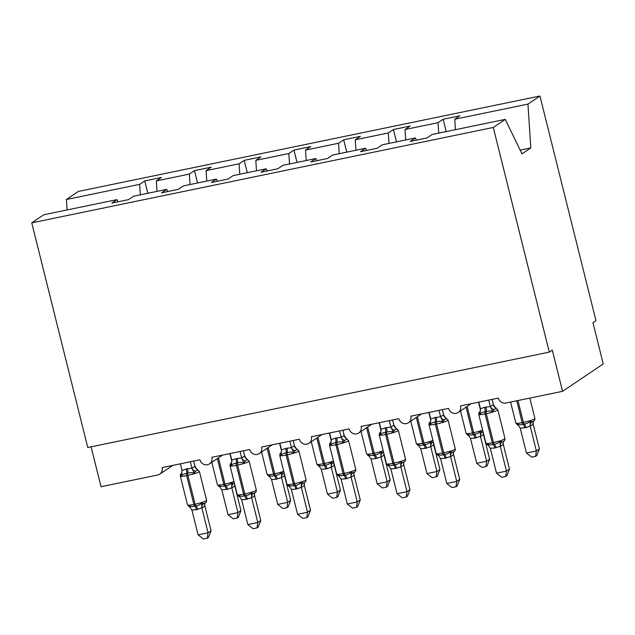 <?xml version="1.0" encoding="UTF-8"?>
<svg xmlns="http://www.w3.org/2000/svg" width="635" height="635" viewBox="0 0 635 635"><rect width="100%" height="100%" fill="white"/><g stroke="black" fill="none" stroke-linecap="round" stroke-linejoin="round"><path stroke-width="0.95" d="M455.422 129.683L454.747 119.229L527.955 104.1L539.948 96.02L595.963 320.675L592.971 322.691L603.25 363.918L562.562 391.319L552.291 350.099L549.299 352.115L493.284 127.452L505.277 119.372L432.07 134.509L426.958 137.954L410.242 141.407L415.361 137.962L382.333 144.788L377.222 148.233L360.513 151.686L365.625 148.241L366.673 150.416M539.948 96.02L78.415 191.421L66.421 199.501L139.629 184.364L144.748 180.919L147.82 193.262M144.748 180.919L161.457 177.467L156.337 180.911L157.02 191.357M139.629 184.364L140.311 194.818M562.562 391.319L505.865 403.042A6.421 6.04 -124 0 1 498.356 398.089L460.558 405.908A6.421 6.04 56 0 1 458.176 412.464A6.421 6.04 56 0 1 448.627 408.368L410.829 416.187A6.421 6.04 56 0 1 408.448 422.743A6.421 6.04 56 0 1 398.891 418.656L361.093 426.466A6.421 6.04 56 0 1 358.712 433.022A6.421 6.04 56 0 1 349.155 428.935L311.356 436.745A6.421 6.04 56 0 1 308.975 443.301A6.421 6.04 56 0 1 299.426 439.214L261.628 447.024A6.421 6.04 56 0 1 259.247 453.581A6.421 6.04 56 0 1 249.69 449.493L211.892 457.303A6.421 6.04 56 0 1 209.51 463.86A6.421 6.04 56 0 1 199.954 459.772L162.155 467.582A6.421 6.04 56 0 1 157.726 475.004L101.036 486.72L91.083 446.826M197.556 182.983L194.477 170.64L211.193 167.188L206.073 170.632L206.756 181.078M156.337 180.911L189.365 174.085L194.477 170.64M189.365 174.085L190.048 184.531M247.293 172.704L244.213 160.361L260.921 156.909L255.81 160.353L256.492 170.799M206.073 170.632L239.101 163.806L244.213 160.361M239.101 163.806L239.776 174.252M297.021 162.425L293.949 150.082L310.658 146.629L305.546 150.074L306.221 160.52M255.81 160.353L288.83 153.527L293.949 150.082M288.83 153.527L289.512 163.973M346.758 152.138L343.686 139.803L360.394 136.35L355.275 139.795L355.957 150.241M305.546 150.074L338.566 143.248L343.686 139.803M338.566 143.248L339.249 153.694M396.494 141.859L393.414 129.524L410.131 126.063L405.011 129.516L405.694 139.962M355.275 139.795L388.302 132.969L393.414 129.524M388.302 132.969L388.977 143.415M118.007 201.811L116.951 199.644L111.839 203.089L128.548 199.636L133.667 196.191L166.688 189.365L167.735 191.532M166.688 189.365L161.576 192.81L178.284 189.357L183.396 185.912L216.424 179.086L217.472 181.253M216.424 179.086L211.304 182.531L228.021 179.078L233.132 175.625L266.16 168.799L267.208 170.974M266.16 168.799L261.041 172.252L277.749 168.791L282.869 165.346L315.889 158.52L316.936 160.695M315.889 158.52L310.777 161.965L327.485 158.512L332.605 155.067L365.625 148.241M454.747 119.229L459.859 115.784L443.151 119.245L446.23 131.58M405.011 129.516L438.031 122.69L443.151 119.245M438.031 122.69L438.714 133.136M493.284 127.452L31.75 222.853L43.744 214.773L116.951 199.644M416.409 140.137L415.361 137.962M520.136 150.122L530.804 147.915L521.954 153.884L505.277 119.372M527.955 104.1L530.804 147.915M66.421 199.501L67.104 209.947M31.75 222.853L87.765 447.516L549.299 352.115M488.752 400.074L490.363 406.551L493.324 404.527A4.707 4.397 -71.9 0 0 496.229 408.091L493.982 409.599L492.712 411.607C490.569 410.821 488.386 410.821 486.164 411.607L484.965 411.853C482.671 411.996 480.973 412.798 479.877 414.258L479.433 412.607L480.409 411.266M494.84 447.992L490.307 448.294L496.514 473.162L506.46 471.106L500.261 446.23L494.84 447.992A4.707 1.484 -101.7 0 0 493.085 444.413A2.143 0.675 78.3 0 1 492.284 442.786A9.2 1.119 -14 0 1 485.934 443.286L487.489 444.921L487.267 443.921C488.998 444.992 490.942 445.151 493.085 444.413L494.276 444.167C496.649 443.976 498.594 443.008 500.102 441.269L502.039 441.912L503.745 441.269C504.603 440.984 505.008 440.087 504.984 438.587L497.784 409.726A9.2 1.119 166 0 1 497.411 410.186A9.2 1.119 166 0 1 486.283 413.687L485.092 413.933A9.2 1.119 166 0 1 478.734 414.425C478.734 412.901 479.123 412.02 479.901 411.782L479.973 411.734M509.453 469.09L506.905 475.671L505.714 476.48L506.46 471.106L509.453 469.09L503.301 444.405L500.309 446.421M503.198 442.531L503.301 444.405M493.324 404.527L495.197 407.472L497.784 409.726M492.077 399.391L493.355 404.535M478.806 402.13L480.465 408.789L484.688 407.281L490.363 406.551M479.877 414.258L480.465 408.789M490.418 406.733L492.712 411.607M487.267 443.921L490.307 448.294M500.102 441.269L500.261 446.23M505.714 476.48L501.737 477.298L496.514 473.162M539.369 448.937L536.821 455.517L535.622 456.327L536.377 450.953L530.177 426.085L525.955 427.593L520.224 428.141L526.431 453.009L536.377 450.953L539.369 448.937L533.217 424.251L530.225 426.268M533.241 421.561L533.217 424.251M517.946 400.542L523.399 422.394L522.2 422.64A9.2 1.119 -14 0 1 515.842 423.132L517.406 424.767L517.184 423.767C518.914 424.839 520.851 424.998 523.002 424.267A2.143 0.675 -101.7 0 1 522.2 422.64L516.755 400.788M524.756 427.839A4.707 1.484 78.3 0 0 523.002 424.267L524.192 424.013C526.566 423.823 528.503 422.854 530.019 421.116L531.955 421.759L533.702 421.092C534.392 421.013 534.781 420.132 534.9 418.433L529.828 398.089M530.177 426.085L530.019 421.116M520.224 428.141L517.184 423.767M535.622 456.327L531.654 457.144L526.431 453.009M439.015 410.361L440.634 416.83L443.595 414.806A4.707 4.397 -71.9 0 0 446.492 418.37L444.246 419.878L442.976 421.886C440.833 421.1 438.65 421.1 436.428 421.886L435.229 422.132C432.935 422.275 431.244 423.077 430.141 424.537L429.704 422.886L430.681 421.545M445.111 458.272L440.579 458.573L446.778 483.441L456.732 481.386L450.532 456.509L445.111 458.272A4.707 1.484 -101.7 0 0 443.349 454.692A2.143 0.675 78.3 0 1 442.555 453.072A9.2 1.119 -14 0 1 436.197 453.565L437.761 455.2L437.539 454.2C439.269 455.271 441.206 455.43 443.349 454.692L444.548 454.446C446.913 454.255 448.858 453.287 450.374 451.548L452.303 452.191L454.009 451.556C454.866 451.263 455.279 450.366 455.247 448.866L448.056 420.005A9.2 1.119 166 0 1 447.683 420.465A9.2 1.119 166 0 1 436.555 423.966L435.356 424.212A9.2 1.119 166 0 1 429.006 424.704C428.998 423.18 429.387 422.299 430.173 422.061L430.236 422.013M459.716 479.369L457.168 485.95L455.978 486.759L456.732 481.386L459.716 479.369L453.565 454.684L450.572 456.7M453.461 452.811L453.565 454.684M443.595 414.806L445.46 417.751L448.056 420.005M442.341 409.67L443.627 414.814M429.069 412.417L430.728 419.068L434.959 417.56L440.634 416.83M430.141 424.537L430.728 419.068M440.682 417.012L442.976 421.886M437.539 454.2L440.579 458.573M450.374 451.548L450.532 456.509M455.978 486.759L452.001 487.577L446.778 483.441M389.287 420.64L390.898 427.109L393.859 425.085A4.707 4.397 -71.9 0 0 396.756 428.649L394.51 430.157L393.24 432.165C391.096 431.379 388.914 431.379 386.691 432.165L385.501 432.411C383.207 432.562 381.508 433.364 380.405 434.816L379.968 433.165L380.944 431.824M395.375 468.551L390.842 468.852L397.05 493.72L406.995 491.665L400.796 466.796L395.375 468.551A4.707 1.484 -101.7 0 0 393.621 464.979A2.143 0.675 78.3 0 1 392.819 463.352A9.2 1.119 -14 0 1 386.461 463.844L388.025 465.479L387.802 464.479C389.533 465.55 391.47 465.717 393.621 464.979L394.811 464.733C397.185 464.534 399.121 463.566 400.637 461.828L402.566 462.478L404.273 461.836C405.13 461.55 405.543 460.653 405.511 459.145L398.32 430.284A9.2 1.119 166 0 1 397.947 430.744A9.2 1.119 166 0 1 386.818 434.245L385.628 434.491A9.2 1.119 166 0 1 379.27 434.983C379.27 433.459 379.659 432.578 380.436 432.34L380.508 432.3M409.988 489.648L407.44 496.237L406.241 497.038L406.995 491.665L409.988 489.648L403.828 464.963L400.836 466.979M403.725 463.09L403.828 464.963M393.859 425.085L395.724 428.03L398.32 430.284M392.605 419.949L393.89 425.093M379.341 422.696L380.992 429.355L385.223 427.839L390.898 427.109M380.405 434.816L380.992 429.355M390.946 427.292L393.24 432.165M387.802 464.479L390.842 468.852M400.637 461.828L400.796 466.796M406.241 497.038L402.265 497.856L397.05 493.72M339.55 430.919L341.162 437.388L344.122 435.364A4.707 4.397 -71.9 0 0 347.02 438.928L344.781 440.444L343.503 442.444C341.36 441.658 339.177 441.658 336.955 442.444L335.764 442.69C333.47 442.841 331.772 443.643 330.676 445.103L330.232 443.444L331.208 442.103M345.638 478.838L341.106 479.131L347.313 504L357.259 501.944L351.06 477.075L345.638 478.838A4.707 1.484 -101.7 0 0 343.884 475.258A2.143 0.675 78.3 0 1 343.083 473.631A9.2 1.119 -14 0 1 336.733 474.123L338.288 475.758L338.066 474.758C339.796 475.829 341.733 475.996 343.884 475.258L345.075 475.012C347.448 474.813 349.385 473.845 350.901 472.107L352.838 472.757L354.544 472.115C355.394 471.829 355.806 470.932 355.783 469.424L348.583 440.571A9.2 1.119 166 0 1 348.21 441.023A9.2 1.119 166 0 1 337.082 444.524L335.891 444.77A9.2 1.119 166 0 1 329.533 445.27C329.533 443.738 329.922 442.857 330.7 442.619L330.772 442.579M360.251 499.935L357.703 506.516L356.505 507.317L357.259 501.944L360.251 499.935L354.1 475.242L351.107 477.258M353.997 473.369L354.1 475.242M344.122 435.364L345.996 438.309L348.583 440.571M342.876 430.228L344.154 435.372M329.605 432.975L331.264 439.634L335.486 438.118L341.162 437.388M330.676 445.103L331.264 439.634M341.217 437.571L343.503 442.444M338.066 474.758L341.106 479.131M350.901 472.107L351.06 477.075M356.505 507.317L352.536 508.143L347.313 504M289.814 441.198L291.433 447.667L294.394 445.643A4.707 4.397 -71.9 0 0 297.291 449.207L295.045 450.723L293.775 452.731C291.632 451.937 289.449 451.937 287.226 452.723L286.028 452.977C283.734 453.12 282.035 453.922 280.94 455.382L280.503 453.723L281.472 452.382M295.91 489.117L291.378 489.41L297.577 514.286L307.523 512.231L301.331 487.355L295.91 489.117A4.707 1.484 -101.7 0 0 294.148 485.537A2.143 0.675 78.3 0 1 293.354 483.91A9.2 1.119 -14 0 1 286.996 484.402L288.56 486.045L288.338 485.045C290.06 486.108 292.005 486.275 294.148 485.537L295.346 485.291C297.712 485.092 299.656 484.124 301.165 482.386L303.101 483.037L304.808 482.394C305.665 482.108 306.078 481.211 306.046 479.703L298.855 450.85A9.2 1.119 166 0 1 298.474 451.302A9.2 1.119 166 0 1 287.353 454.811L286.155 455.057A9.2 1.119 166 0 1 279.797 455.549C279.797 454.017 280.186 453.136 280.972 452.906L281.035 452.858M310.515 510.215L307.967 516.795L306.776 517.596L307.523 512.231L310.515 510.215L304.363 485.521L301.371 487.537M304.26 483.648L304.363 485.521M293.14 440.507L294.473 445.841L296.259 448.596L298.855 450.85M279.868 443.254L281.527 449.913L285.758 448.397L291.433 447.667M280.94 455.382L281.527 449.913M291.481 447.858L293.775 452.731M288.338 485.045L291.378 489.41M301.165 482.386L301.331 487.355M306.776 517.596L302.8 518.422L297.577 514.286M489.633 459.224L487.085 465.804L485.894 466.606L486.64 461.232L480.449 436.364L475.02 438.126L470.495 438.42L476.694 463.288L486.64 461.232L489.633 459.224L483.481 434.531L480.489 436.547M467.122 406.44L473.662 432.673L472.472 432.919A9.2 1.119 -14 0 1 466.114 433.411L467.678 435.046L467.455 434.046C469.178 435.118 471.122 435.285 473.265 434.546A2.143 0.675 -101.7 0 1 472.472 432.919L466.05 407.162M475.02 438.126A4.707 1.484 78.3 0 0 473.265 434.546L474.464 434.3C476.829 434.102 478.774 433.133 480.282 431.395L482.219 432.046A4.707 4.397 108.1 0 0 480.52 436.555M480.449 436.364L480.282 431.395M470.495 438.42L467.455 434.046M485.894 466.606L481.917 467.431L476.694 463.288M439.904 469.503L437.356 476.083L436.158 476.885L436.912 471.519L430.713 446.643L425.291 448.405L420.759 448.699L426.966 473.575L436.912 471.519L439.904 469.503L433.745 444.81L430.784 446.842A4.707 4.397 108.1 0 1 432.483 442.325L430.554 441.674C429.038 443.413 427.093 444.381 424.728 444.579L423.529 444.825A2.143 0.675 -101.7 0 1 422.735 443.198L416.314 417.441M417.385 416.719L423.926 442.952L422.735 443.198A9.2 1.119 -14 0 1 416.377 443.69L417.941 445.325L417.719 444.333C419.449 445.397 421.386 445.564 423.529 444.825A4.707 1.484 78.3 0 1 425.291 448.405M430.713 446.643L430.554 441.674M420.759 448.699L417.719 444.333M436.158 476.885L432.181 477.711L426.966 473.575M390.168 479.782L387.62 486.362L386.421 487.164L387.175 481.798L380.976 456.922L375.555 458.684L371.023 458.978L377.23 483.854L387.175 481.798L390.168 479.782L384.008 455.097L381.048 457.121A4.707 4.397 108.1 0 1 382.746 452.604L380.817 451.961C379.301 453.692 377.365 454.66 374.991 454.858L373.801 455.104A2.143 0.675 -101.7 0 1 372.999 453.477L366.578 427.72M367.649 426.998L374.19 453.231L372.999 453.477A9.2 1.119 -14 0 1 366.641 453.969L368.205 455.612L367.983 454.612C369.713 455.676 371.65 455.843 373.801 455.104A4.707 1.484 78.3 0 1 375.555 458.684M380.976 456.922L380.817 451.961M371.023 458.978L367.983 454.612M386.421 487.164L382.453 487.99L377.23 483.854M340.431 490.061L337.883 496.641L336.693 497.443L337.439 492.077L331.24 467.201L327.017 468.717L321.286 469.257L327.493 494.133L337.439 492.077L340.431 490.061L334.28 465.376L331.287 467.392M317.921 437.277L324.461 463.51L323.263 463.756A9.2 1.119 -14 0 1 316.913 464.248L318.468 465.892L318.246 464.891C319.976 465.955 321.913 466.122 324.064 465.384A2.143 0.675 -101.7 0 1 323.263 463.756L316.841 438.007M325.818 468.963A4.707 1.484 78.3 0 0 324.064 465.384L325.255 465.137C327.628 464.939 329.573 463.979 331.081 462.24L333.018 462.883A4.707 4.397 108.1 0 0 331.319 467.4M331.24 467.201L331.081 462.24M321.286 469.257L318.246 464.891M336.693 497.443L332.716 498.269L327.493 494.133M240.086 451.477L241.697 457.946L244.658 455.922A4.707 4.397 -71.9 0 0 247.555 459.486L245.308 461.002L244.038 463.01C241.895 462.216 239.712 462.216 237.49 463.01L236.299 463.256C234.005 463.399 232.307 464.201 231.203 465.661L230.767 464.01L231.743 462.669M246.174 499.396L241.641 499.689L247.848 524.566L257.794 522.51L251.595 497.634L246.174 499.396A4.707 1.484 -101.7 0 0 244.411 495.816A2.143 0.675 78.3 0 1 243.618 494.189A9.2 1.119 -14 0 1 237.26 494.681L238.823 496.324L238.601 495.324C240.332 496.387 242.268 496.554 244.411 495.816L245.61 495.57C247.975 495.371 249.92 494.403 251.436 492.673L253.365 493.316L255.072 492.673C255.929 492.387 256.342 491.49 256.31 489.982L249.118 461.129A9.2 1.119 166 0 1 248.745 461.589A9.2 1.119 166 0 1 237.617 465.09L236.418 465.336A9.2 1.119 166 0 1 230.068 465.828C230.068 464.304 230.457 463.423 231.235 463.185L231.307 463.137M260.787 520.494L258.239 527.074L257.04 527.875L257.794 522.51L260.787 520.494L254.627 495.808L251.635 497.816M254.524 493.935L254.627 495.808M243.403 450.794L244.737 456.12L246.523 458.875L249.118 461.129M230.132 453.533L231.791 460.192L236.022 458.676L241.697 457.946M231.203 465.661L231.791 460.192M241.744 458.137L244.038 463.01M238.601 495.324L241.641 499.689M251.436 492.673L251.595 497.634M257.04 527.875L253.063 528.701L247.848 524.566M290.695 500.34L288.147 506.92L286.956 507.73L287.711 502.356L281.511 477.48L276.09 479.242L271.558 479.536L277.757 504.412L287.711 502.356L290.695 500.34L284.543 475.655L281.551 477.671M268.184 447.556L274.725 473.789L273.534 474.035A9.2 1.119 -14 0 1 267.176 474.528L268.74 476.171L268.518 475.17C270.248 476.234 272.185 476.401 274.328 475.663A2.143 0.675 -101.7 0 1 273.534 474.035L267.113 448.286M276.09 479.242A4.707 1.484 78.3 0 0 274.328 475.663L275.526 475.417C277.892 475.218 279.837 474.258 281.345 472.519L283.281 473.162A4.707 4.397 108.1 0 0 281.583 477.679M281.511 477.48L281.345 472.519M271.558 479.536L268.518 475.17M286.956 507.73L282.98 508.548L277.757 504.412M190.349 461.756L191.96 468.233L194.921 466.201A4.707 4.397 -71.9 0 0 197.818 469.773L195.572 471.281L194.302 473.289C192.159 472.496 189.976 472.496 187.754 473.289L186.563 473.535C184.269 473.678 182.57 474.48 181.467 475.94L181.031 474.289L182.007 472.948M196.437 509.675L191.905 509.969L198.112 534.845L208.058 532.789L201.859 507.913L196.437 509.675A4.707 1.484 -101.7 0 0 194.683 506.095A2.143 0.675 78.3 0 1 193.881 504.468A9.2 1.119 -14 0 1 187.523 504.96L189.087 506.603L188.865 505.603C190.595 506.666 192.532 506.833 194.683 506.095L195.874 505.849C198.247 505.65 200.184 504.69 201.7 502.952L203.629 503.595L205.343 502.952C206.192 502.666 206.605 501.769 206.573 500.261L199.382 471.408A9.2 1.119 166 0 1 199.009 471.868A9.2 1.119 166 0 1 187.881 475.369L186.69 475.615A9.2 1.119 166 0 1 180.332 476.107C180.332 474.583 180.721 473.702 181.499 473.464L181.57 473.416M211.05 530.773L208.502 537.353L207.304 538.155L208.058 532.789L211.05 530.773L204.891 506.087L201.906 508.103M204.795 504.214L204.891 506.087M194.921 466.201L196.786 469.154L199.382 471.408M193.667 461.073L194.953 466.217M180.403 463.812L182.054 470.471L186.285 468.955L191.96 468.233M181.467 475.94L182.054 470.471M192.008 468.416L194.302 473.289M188.865 505.603L191.905 509.969M201.7 502.952L201.859 507.913M207.304 538.155L203.335 538.98L198.112 534.845M240.967 510.619L238.419 517.2L237.22 518.009L237.974 512.635L231.775 487.759L227.544 489.275L221.821 489.823L228.028 514.691L237.974 512.635L240.967 510.619L234.807 485.934L231.815 487.95M218.448 457.843L224.988 484.068L223.798 484.314A9.2 1.119 -14 0 1 217.44 484.815L219.004 486.45L218.781 485.45C220.512 486.521 222.448 486.68 224.599 485.942A2.143 0.675 -101.7 0 1 223.798 484.314L217.376 458.565M226.354 489.522A4.707 1.484 78.3 0 0 224.599 485.942L225.79 485.696C228.163 485.505 230.1 484.537 231.616 482.798L233.545 483.441A4.707 4.397 108.1 0 0 231.846 487.958M231.775 487.759L231.616 482.798M221.821 489.823L218.781 485.45M237.22 518.009L233.243 518.827L228.028 514.691M484.688 407.281A4.707 1.484 -101.7 0 1 484.965 411.853A2.143 0.675 78.3 0 0 485.092 413.933L492.284 442.786L493.482 442.539A9.2 1.119 -14 0 0 504.611 439.039A9.2 1.119 -14 0 0 504.984 438.587M496.038 447.746A4.707 1.484 -101.7 0 0 494.276 444.167A2.143 0.675 -101.7 0 1 493.482 442.539L486.283 413.687A2.143 0.675 -101.7 0 1 486.164 411.607A4.707 1.484 -101.7 0 0 485.886 407.027M479.433 412.607A4.707 4.056 -157.6 0 0 480.393 411.313M490.387 406.503A4.707 4.056 -157.6 0 0 493.982 409.599M502.039 441.912A4.707 4.397 -71.9 0 0 500.34 446.429M503.745 441.269L503.309 441.746A4.707 4.056 -157.6 0 0 503.285 444.444M525.955 427.593A4.707 1.484 78.3 0 0 524.192 424.013A2.143 0.675 78.3 0 1 523.399 422.394A9.2 1.119 -14 0 0 534.519 418.886A9.2 1.119 -14 0 0 534.9 418.433M533.194 424.299A4.707 4.056 22.4 0 1 533.217 421.592A4.707 4.056 22.4 0 1 533.225 421.592L533.662 421.124M530.257 426.275A4.707 4.397 108.1 0 1 531.955 421.759M434.959 417.56A4.707 1.484 -101.7 0 1 435.229 422.132A2.143 0.675 78.3 0 0 435.356 424.212L442.555 453.072L443.746 452.818A9.2 1.119 -14 0 0 454.874 449.318A9.2 1.119 -14 0 0 455.247 448.866M446.302 458.025A4.707 1.484 -101.7 0 0 444.548 454.446A2.143 0.675 -101.7 0 1 443.746 452.818L436.555 423.966A2.143 0.675 -101.7 0 1 436.428 421.886A4.707 1.484 -101.7 0 0 436.15 417.314M429.704 422.886A4.707 4.056 -157.6 0 0 430.657 421.592M440.65 416.79A4.707 4.056 -157.6 0 0 444.246 419.878M452.303 452.191A4.707 4.397 -71.9 0 0 450.604 456.708M454.009 451.548L453.573 452.025A4.707 4.056 -157.6 0 0 453.549 454.723M385.223 427.839A4.707 1.484 -101.7 0 1 385.501 432.411A2.143 0.675 78.3 0 0 385.628 434.491L392.819 463.352L394.01 463.106A9.2 1.119 -14 0 0 405.138 459.597A9.2 1.119 -14 0 0 405.511 459.145M396.565 468.305A4.707 1.484 -101.7 0 0 394.811 464.733A2.143 0.675 -101.7 0 1 394.01 463.106L386.818 434.245A2.143 0.675 -101.7 0 1 386.691 432.165A4.707 1.484 -101.7 0 0 386.413 427.593M379.968 433.165A4.707 4.056 -157.6 0 0 380.929 431.871M390.914 427.069A4.707 4.056 -157.6 0 0 394.51 430.157M402.566 462.478A4.707 4.397 -71.9 0 0 400.868 466.987M404.281 461.836L403.836 462.304A4.707 4.056 -157.6 0 0 403.812 465.01M335.486 438.118A4.707 1.484 -101.7 0 1 335.764 442.69A2.143 0.675 78.3 0 0 335.891 444.77L343.083 473.631L344.281 473.385A9.2 1.119 -14 0 0 355.402 469.884A9.2 1.119 -14 0 0 355.783 469.424M346.837 478.584A4.707 1.484 -101.7 0 0 345.075 475.012A2.143 0.675 -101.7 0 1 344.281 473.385L337.082 444.524A2.143 0.675 -101.7 0 1 336.955 442.444A4.707 1.484 -101.7 0 0 336.685 437.872M330.232 443.444A4.707 4.056 -157.6 0 0 331.192 442.15M341.185 437.348A4.707 4.056 -157.6 0 0 344.781 440.444M352.838 472.757A4.707 4.397 -71.9 0 0 351.139 477.274M354.544 472.115L354.108 472.583A4.707 4.056 -157.6 0 0 354.1 472.591A4.707 4.056 -157.6 0 0 354.076 475.29M285.758 448.397A4.707 1.484 -101.7 0 1 286.028 452.977A2.143 0.675 78.3 0 0 286.155 455.057L293.354 483.91L294.545 483.664A9.2 1.119 -14 0 0 305.673 480.163A9.2 1.119 -14 0 0 306.046 479.703M297.101 488.871A4.707 1.484 -101.7 0 0 295.346 485.291A2.143 0.675 -101.7 0 1 294.545 483.664L287.353 454.811A2.143 0.675 -101.7 0 1 287.226 452.723A4.707 1.484 -101.7 0 0 286.949 448.151M280.503 453.723A4.707 4.056 -157.6 0 0 281.456 452.43M291.449 447.627A4.707 4.056 -157.6 0 0 295.045 450.723M303.101 483.037A4.707 4.397 -71.9 0 0 301.403 487.553M304.808 482.394L304.371 482.862A4.707 4.056 -157.6 0 0 304.371 482.87A4.707 4.056 -157.6 0 0 304.348 485.569M476.218 437.872A4.707 1.484 78.3 0 0 474.464 434.3A2.143 0.675 78.3 0 1 473.662 432.673A9.2 1.119 -14 0 0 482.656 430.157M483.465 434.578A4.707 4.056 22.4 0 1 483.275 432.618M426.482 448.159A4.707 1.484 78.3 0 0 424.728 444.579A2.143 0.675 78.3 0 1 423.926 442.952A9.2 1.119 -14 0 0 432.927 440.436M433.729 444.857A4.707 4.056 22.4 0 1 433.538 442.897M376.745 458.438A4.707 1.484 78.3 0 0 374.991 454.858A2.143 0.675 78.3 0 1 374.19 453.231A9.2 1.119 -14 0 0 383.191 450.723M383.992 455.136A4.707 4.056 22.4 0 1 383.802 453.176M327.017 468.717A4.707 1.484 78.3 0 0 325.255 465.137A2.143 0.675 78.3 0 1 324.461 463.51A9.2 1.119 -14 0 0 333.454 461.002M334.256 465.415A4.707 4.056 22.4 0 1 334.073 463.463M236.022 458.676A4.707 1.484 -101.7 0 1 236.299 463.256A2.143 0.675 78.3 0 0 236.418 465.336L243.618 494.189L244.808 493.943A9.2 1.119 -14 0 0 255.937 490.442A9.2 1.119 -14 0 0 256.31 489.982M247.364 499.15A4.707 1.484 -101.7 0 0 245.61 495.57A2.143 0.675 -101.7 0 1 244.808 493.943L237.617 465.09A2.143 0.675 -101.7 0 1 237.49 463.01A4.707 1.484 -101.7 0 0 237.212 458.43M230.767 464.01A4.707 4.056 -157.6 0 0 231.719 462.709M241.713 457.906A4.707 4.056 -157.6 0 0 245.308 461.002M253.365 493.316A4.707 4.397 -71.9 0 0 251.666 497.832M255.072 492.673L254.635 493.149A4.707 4.056 -157.6 0 0 254.611 495.848M277.281 478.996A4.707 1.484 78.3 0 0 275.526 475.417A2.143 0.675 78.3 0 1 274.725 473.789A9.2 1.119 -14 0 0 283.726 471.281M284.528 475.694A4.707 4.056 22.4 0 1 284.337 473.742M186.285 468.955A4.707 1.484 -101.7 0 1 186.563 473.535A2.143 0.675 78.3 0 0 186.69 475.615L193.881 504.468L195.072 504.222A9.2 1.119 -14 0 0 206.2 500.721A9.2 1.119 -14 0 0 206.573 500.261M197.628 509.429A4.707 1.484 -101.7 0 0 195.874 505.849A2.143 0.675 -101.7 0 1 195.072 504.222L187.881 475.369A2.143 0.675 -101.7 0 1 187.754 473.289A4.707 1.484 -101.7 0 0 187.476 468.709M181.031 474.289A4.707 4.056 -157.6 0 0 181.991 472.988M191.976 468.185A4.707 4.056 -157.6 0 0 195.572 471.281M203.629 503.595A4.707 4.397 -71.9 0 0 201.93 508.111M205.343 502.952L204.899 503.428A4.707 4.056 -157.6 0 0 204.875 506.127M227.544 489.275A4.707 1.484 78.3 0 0 225.79 485.696A2.143 0.675 78.3 0 1 224.988 484.068A9.2 1.119 -14 0 0 233.99 481.56M234.791 485.973A4.707 4.056 22.4 0 1 234.601 484.021M209.51 463.86L222.504 455.112M159.774 474.147L172.768 465.392M259.247 453.581L272.232 444.833M308.975 443.301L321.969 434.554M358.712 433.022L371.705 424.275M408.448 422.743L421.434 413.988M458.176 412.464L471.17 403.709M485.934 443.286L478.734 414.425M487.489 444.921L488.521 445.54M515.842 423.132L510.596 402.066M517.406 424.767L518.438 425.386M436.197 453.565L429.006 424.704M437.761 455.2L438.793 455.819M386.461 463.844L379.27 434.983M388.025 465.479L389.057 466.098M336.733 474.123L329.533 445.27M338.288 475.758L339.32 476.377M286.996 484.402L279.797 455.549M288.56 486.045L289.584 486.656M466.114 433.411L460.502 410.901M480.544 410.202L478.552 402.185M467.678 435.046L468.701 435.666M416.377 443.69L410.766 421.18M430.816 420.481L428.815 412.464M417.941 445.325L418.973 445.945M366.641 453.969L361.029 431.459M381.079 430.76L379.079 422.743M368.205 455.612L369.237 456.224M316.913 464.248L311.301 441.738M331.343 441.039L329.351 433.03M318.468 465.892L319.5 466.503M237.26 494.681L230.068 465.828M238.823 496.324L239.855 496.935M267.176 474.528L261.564 452.017M281.607 451.318L279.614 443.309M268.74 476.171L269.772 476.782M187.523 504.96L180.332 476.107M189.087 506.603L190.119 507.214M217.44 484.815L211.828 462.304M231.878 461.597L229.878 453.588M219.004 486.45L220.035 487.069"/></g></svg>
